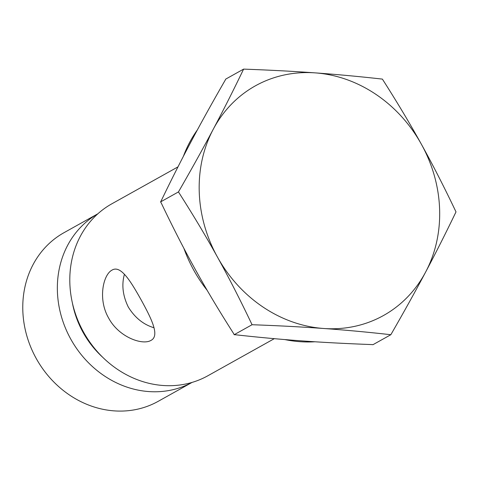<?xml version="1.0" encoding="UTF-8"?>
<svg xmlns="http://www.w3.org/2000/svg" width="480" height="480" viewBox="0 0 480 480"><rect width="100%" height="100%" fill="white"/><g stroke="black" fill="none" stroke-linecap="round" stroke-linejoin="round"><path stroke-width="0.72" d="M192.042 382.422A96.582 85.59 -119.2 0 1 70.944 339.426A96.582 85.59 -119.2 0 1 97.878 213.78M274.296 338.67L207.864 375.762A98.478 87.27 -119.2 0 1 83.496 332.028A98.478 87.27 -119.2 0 1 111.846 203.802L177.978 166.878M192.06 382.416L158.184 401.334A96.582 85.59 -119.2 0 1 36.204 358.44A96.582 85.59 -119.2 0 1 64.014 232.68L97.896 213.762M154.02 327.756C143.514 324.648 134.952 317.76 128.328 307.098C122.784 295.8 121.482 284.862 124.416 274.272M268.248 338.118L265.62 337.872M108.612 318C97.698 299.22 103.176 274.566 112.062 270.09C120.702 264.876 130.53 280.944 141.12 299.85C151.554 318.87 160.008 335.796 150.99 340.392L150.96 340.41C142.428 345.564 118.734 337.164 108.612 318M243.612 69.114C269.808 70.068 293.67 71.322 315.204 72.876A131.496 116.532 60.8 0 0 213.234 129.288A131.496 116.532 60.8 0 0 217.464 257.094C206.046 236.466 193.038 214.74 178.452 191.922C191.538 169.23 203.13 148.35 213.234 129.288C223.368 110.214 233.49 90.156 243.612 69.114L225.726 79.104L225.258 80.07C212.376 102.438 200.982 122.97 191.076 141.66C181.14 160.368 171.168 180.102 161.166 200.868L160.566 201.912L161.232 202.962C172.722 227.088 184.074 249.252 195.3 269.466C206.49 289.698 219.27 311.07 233.64 333.588L234.174 334.71L235.38 334.752C258.312 337.314 280.35 339.348 301.494 340.86C322.608 342.39 346.068 343.632 371.88 344.58L372.948 344.7L390.84 334.716C367.608 332.106 345.216 330.03 323.652 328.488C302.118 326.928 278.256 325.674 252.06 324.726C240.438 300.246 228.906 277.704 217.464 257.094A131.496 116.532 60.8 0 0 323.652 328.488A131.496 116.532 60.8 0 0 425.622 272.076C415.518 291.138 403.92 312.018 390.84 334.716M456 211.902C445.878 232.944 435.756 253.002 425.622 272.076A131.496 116.532 60.8 0 0 421.398 144.27A131.496 116.532 60.8 0 0 315.204 72.876C336.762 74.424 359.16 76.5 382.386 79.104C396.978 101.922 409.98 123.648 421.398 144.27C432.84 164.886 444.372 187.428 456 211.902M314.904 341.772A131.496 116.532 -119.2 0 1 284.82 339.576M207.192 290.364A131.496 116.532 -119.2 0 1 183.888 248.322M183.36 156.384A131.496 116.532 -119.2 0 1 197.37 129.912M178.452 191.922L160.566 201.912M252.06 324.726L234.174 334.71M72.408 303.048A88.278 78.234 60.8 0 0 102.684 357.264"/></g></svg>
